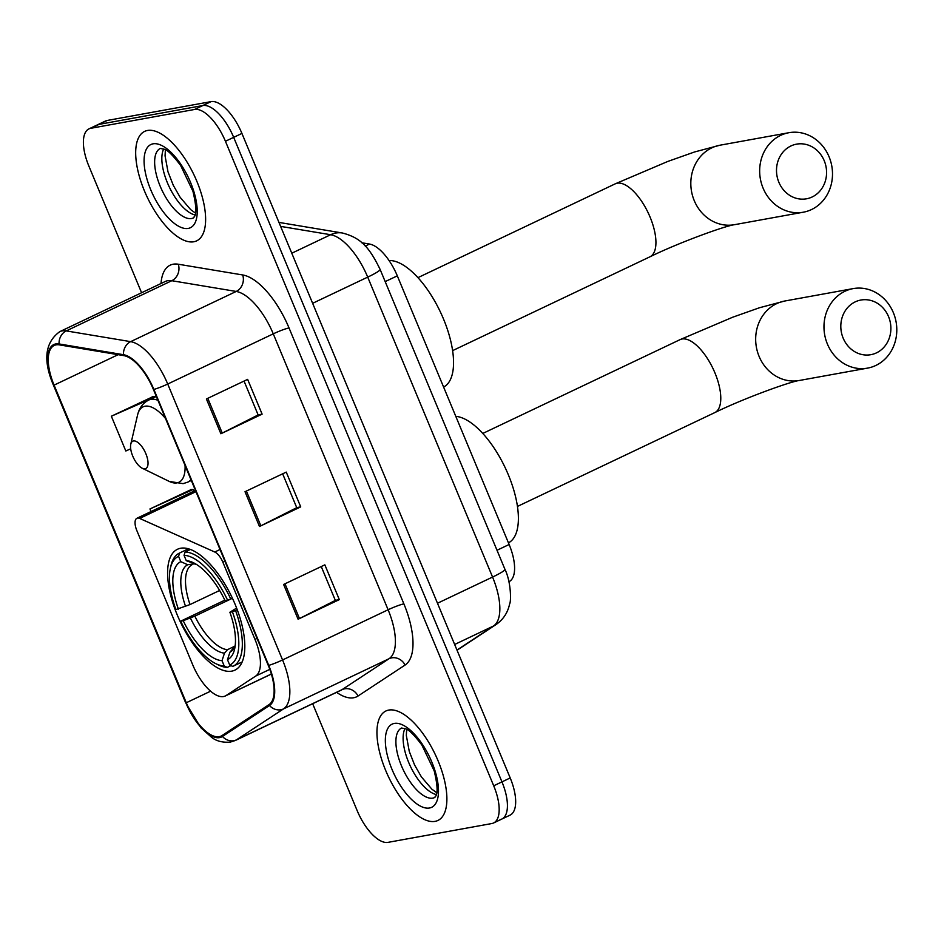 <?xml version="1.0" encoding="UTF-8"?>
<svg xmlns="http://www.w3.org/2000/svg" width="944" height="944" viewBox="0 0 944 944"><rect width="100%" height="100%" fill="white"/><g stroke="black" fill="none" stroke-linecap="round" stroke-linejoin="round"><path stroke-width="1.42" d="M223.551 696.542A37.878 16.19 -115.4 0 0 225.333 695.964A37.878 16.19 -115.4 0 0 226.171 695.492L255.694 676.069A37.878 16.19 -115.4 0 0 254.974 639.359L222.878 562.246A12.626 5.393 -115.4 0 0 214.748 552.004L139.665 518.433A12.626 5.393 -115.4 0 0 136.915 518.268A12.626 5.393 -115.4 0 0 136.868 530.658L192.682 664.729A37.878 16.19 -115.4 0 0 223.551 696.542M231.776 671.137A66.906 28.591 -115.4 0 0 234.938 670.122A66.906 28.591 -115.4 0 0 233.64 600.915A66.906 28.591 -115.4 0 0 180.623 548.252A66.906 28.591 -115.4 0 0 177.472 549.266A66.906 28.591 -115.4 0 0 178.77 618.473A66.906 28.591 -115.4 0 0 231.776 671.137M361.812 242.773L369.505 244.048A37.878 16.19 64.6 0 1 397.306 275.849L509.135 544.499A37.878 16.19 64.6 0 1 509.843 581.197L508.969 581.775M500.049 819.616A37.878 16.19 -115.4 0 0 501.842 819.05L510.079 815.132A37.878 16.19 -115.4 0 0 510.208 777.95L241.924 133.434A37.878 16.19 -115.4 0 0 211.055 101.633L107.25 120.454A37.878 16.19 -115.4 0 0 105.468 121.033L97.22 124.95A37.878 16.19 -115.4 0 1 99.014 124.384A37.878 16.19 -115.4 0 0 97.22 124.95L88.972 128.868A37.878 16.19 -115.4 0 0 88.854 166.05L141.588 292.746M501.842 819.05A37.878 16.19 -115.4 0 0 501.96 781.868L233.675 137.352A37.878 16.19 -115.4 0 0 202.807 105.551L99.014 124.384L202.807 105.551A37.878 16.19 -115.4 0 1 233.675 137.352L501.96 781.868A37.878 16.19 -115.4 0 1 501.842 819.05L493.594 822.967A37.878 16.19 -115.4 0 0 493.712 785.797L225.427 141.27A37.878 16.19 -115.4 0 0 194.558 109.469L90.766 128.301A37.878 16.19 -115.4 0 0 88.972 128.868M435.078 821.363A60.593 25.901 -115.4 0 0 437.933 820.454A60.593 25.901 -115.4 0 0 436.765 757.772A60.593 25.901 -115.4 0 0 388.751 710.077A60.593 25.901 -115.4 0 0 385.895 710.997A60.593 25.901 -115.4 0 0 387.064 773.679A60.593 25.901 -115.4 0 0 435.078 821.363A60.593 25.901 -115.4 0 0 437.933 820.454A60.593 25.901 -115.4 0 0 436.765 757.772A60.593 25.901 -115.4 0 0 388.751 710.077A60.593 25.901 -115.4 0 0 385.895 710.997A60.593 25.901 -115.4 0 0 387.064 773.679A60.593 25.901 -115.4 0 0 435.078 821.363M193.815 241.758A60.593 25.901 -115.4 0 0 196.671 240.85A60.593 25.901 -115.4 0 0 195.502 178.168A60.593 25.901 -115.4 0 0 147.488 130.473A60.593 25.901 -115.4 0 0 144.633 131.393A60.593 25.901 -115.4 0 0 145.801 194.075A60.593 25.901 -115.4 0 0 193.815 241.758A60.593 25.901 -115.4 0 0 196.671 240.85A60.593 25.901 -115.4 0 0 195.502 178.168A60.593 25.901 -115.4 0 0 147.488 130.473A60.593 25.901 -115.4 0 0 144.633 131.393A60.593 25.901 -115.4 0 0 145.801 194.075A60.593 25.901 -115.4 0 0 193.815 241.758M219.209 736.674A40.403 17.263 64.6 0 1 186.287 702.749L54.079 385.128A40.403 17.263 64.6 0 1 54.209 345.48A40.403 17.263 64.6 0 1 59.389 344.879L123.794 355.617A40.403 17.263 64.6 0 1 153.447 389.53L268.297 665.449A40.403 17.263 64.6 0 1 269.064 704.602L222.017 735.565A40.403 17.263 64.6 0 1 221.12 736.06A40.403 17.263 64.6 0 1 219.209 736.674M219.598 737.606A41.406 17.7 -115.4 0 0 222.465 736.462L269.512 705.51A41.406 17.7 -115.4 0 0 268.733 665.378L153.884 389.447A41.406 17.7 -115.4 0 0 123.487 354.696L59.083 343.946A41.406 17.7 -115.4 0 0 53.643 385.211L185.85 702.832A41.406 17.7 -115.4 0 0 219.598 737.606M152.657 396.799L111.345 416.221L125.823 450.996L130.697 448.801M191.254 489.535L149.954 508.958L151.028 511.554M312.665 703.728L357.139 810.566A37.878 16.19 -115.4 0 0 387.996 842.367L491.8 823.546A37.878 16.19 -115.4 0 0 493.594 822.967M283.613 584.454L324.842 564.842L339.321 599.617L298.092 619.229L283.613 584.454M206.406 398.982L247.635 379.37L262.113 414.145L220.884 433.756L206.406 398.982M245.015 491.718L286.244 472.106L300.723 506.881L259.482 526.492L245.015 491.718M300.723 506.881L296.723 507.612M282.657 473.817L296.746 507.671L260.851 525.82A10.101 1.05 157.4 0 1 259.482 526.492M262.113 414.145L258.113 414.876M244.048 381.081L258.137 414.935L222.253 433.084A10.101 1.05 157.4 0 1 220.884 433.756M339.321 599.617L335.321 600.349M321.255 566.553L335.344 600.408L299.46 618.556A10.101 1.05 157.4 0 1 298.092 619.229M149.954 508.958L193.237 489.464L193.945 491.14M193.237 489.464L190.771 489.547M111.345 416.221L154.816 397.164M154.639 396.728L152.173 396.81M888.528 316.582A27.777 24.945 79.7 0 0 855.229 301.868A27.777 24.945 79.7 0 0 843.169 338.153A27.777 24.945 79.7 0 0 876.469 352.867A27.777 24.945 79.7 0 0 888.528 316.582M827.404 344.041A40.403 36.285 -100.3 0 1 853.175 288.604A40.403 36.285 -100.3 0 1 893.366 312.676A40.403 36.285 -100.3 0 1 867.595 368.113A40.403 36.285 -100.3 0 1 827.404 344.041M237.263 609.789L232.413 611.783A60.097 25.677 -115.4 0 1 229.711 665.048L227.48 659.691A54.28 23.199 -115.4 0 0 234.584 649.165A54.28 23.199 -115.4 0 0 229.888 612.243L236.614 608.066M230.997 665.626L227.28 667.396L224.247 666.039A60.097 25.677 -115.4 0 1 215.916 663.715A60.097 25.677 -115.4 0 1 180.693 621.164L224.837 600.183M170.439 568.064A60.097 25.677 -115.4 0 1 178.569 556.299L179.655 552.983A62.623 26.762 -115.4 0 0 179.313 553.149A62.623 26.762 -115.4 0 0 171.076 565.291L170.439 568.064A60.097 25.677 -115.4 0 0 175.867 609.564L190.015 604.561L219.633 590.472M179.655 552.983L188.422 548.818M190.405 549.479L185.118 551.992L184.033 555.308A60.097 25.677 -115.4 0 1 227.587 600.183L230.749 599.003A62.623 26.762 -115.4 0 0 185.118 551.992M230.749 599.003L232.401 598.225M229.711 665.048L232.743 666.405A62.623 26.762 -115.4 0 0 233.085 666.24A62.623 26.762 -115.4 0 0 235.575 610.603M178.569 556.299L180.8 561.656A54.28 23.199 -115.4 0 0 178.392 609.116M227.587 600.183L225.061 600.644A54.28 23.199 -115.4 0 0 193.496 562.766A54.28 23.199 -115.4 0 0 186.263 560.665L184.033 555.308M229.888 612.243L232.413 611.783M193.662 563.946L187.679 564.736L180.8 561.656M186.263 560.665L196.694 564.559M232.885 648.717L229.947 652.162L227.48 659.691M508.45 542.859A69.431 29.677 -115.4 0 0 508.368 474.856A69.431 29.677 -115.4 0 0 455.799 416.363M215.916 663.715L218.477 664.965A62.623 26.762 -115.4 0 0 227.28 667.396M180.693 621.164L183.219 620.704A54.28 23.199 -115.4 0 0 222.017 660.682L224.247 666.039M232.425 598.272L194.842 616.149L183.219 620.704M222.017 660.682L224.483 653.154L227.421 649.708L234.938 646.133M824.218 160.692A27.777 24.945 79.7 0 0 790.93 145.966A27.777 24.945 79.7 0 0 778.859 182.251A27.777 24.945 79.7 0 0 812.159 196.977A27.777 24.945 79.7 0 0 824.218 160.692M763.094 188.151A40.403 36.285 -100.3 0 1 788.865 132.715A40.403 36.285 -100.3 0 1 829.068 156.775A40.403 36.285 -100.3 0 1 803.285 212.211A40.403 36.285 -100.3 0 1 763.094 188.151M133.493 440.966A15.151 6.478 -115.4 0 0 130.791 444.14A15.151 6.478 -115.4 0 0 133.434 457.663A15.151 6.478 -115.4 0 0 142.261 468.248A15.151 6.478 -115.4 0 0 145.081 468.79A15.151 6.478 -115.4 0 0 145.848 453.686A15.151 6.478 -115.4 0 0 133.493 440.966M443.597 387.064A69.431 29.677 -115.4 0 0 442.736 317.184A69.431 29.677 -115.4 0 0 389.046 260.52M226.171 695.492L271.365 674.004M508.934 581.634L509.843 581.197M497.004 550.258L509.135 544.499M385.176 281.607L397.306 275.849M365.245 246.077L369.505 244.048M254.974 639.359L257.039 638.392M255.694 676.069L269.819 669.355M222.878 562.246L224.932 561.267M214.748 552.004L220.035 549.491M139.665 518.433L195.963 491.659M510.208 777.95L493.712 785.797M107.25 120.454L90.766 128.301M211.055 101.633L194.558 109.469M241.924 133.434L225.427 141.27M456.967 650.05L493.511 625.99L454.654 644.481M504.946 569.338A25.252 2.62 157.4 0 1 492.567 577.055L367.712 277.123A50.504 21.582 -115.4 0 0 330.648 234.726A25.252 21.877 -80.5 0 1 342.412 233.003C360.431 237.699 369.01 246.596 380.102 269.394L504.946 569.338C510.94 581.398 511.341 601.21 509.607 604.007C507.766 612.715 503.223 619.571 495.989 624.598A25.252 22.786 -123.3 0 1 493.511 625.99A50.504 21.582 -115.4 0 0 492.567 577.055L437.485 603.251M280.616 226.383L330.648 234.726L291.779 253.216M380.102 269.394A25.252 2.62 157.4 0 1 367.712 277.123L312.629 303.307M186.287 702.749L210.606 691.185M161.011 283.507A63.118 26.975 64.6 0 1 173.189 264.202A63.118 26.975 64.6 0 1 178.298 264.226L242.702 274.964A63.118 26.975 64.6 0 1 289.029 327.946L403.89 603.877A63.118 26.975 64.6 0 1 405.082 665.048L358.036 696.011A63.118 26.975 64.6 0 1 336.595 692.341M59.083 343.946A12.626 10.939 -80.5 0 1 66.245 330.907L171.796 280.71A50.504 21.582 -115.4 0 0 167.702 280.698A50.504 21.582 -115.4 0 0 165.318 281.465L165.448 281.406M153.884 389.447A12.626 1.31 -22.6 0 0 167.713 384.031L282.563 659.95A50.504 21.582 64.6 0 1 283.519 708.897L236.472 739.848A50.504 21.582 64.6 0 1 235.351 740.485L340.902 690.288A50.504 21.582 -115.4 0 0 342.023 689.663L389.07 658.711A50.504 21.582 -115.4 0 0 388.114 609.765L273.264 333.846A50.504 21.582 -115.4 0 0 236.201 291.448L171.796 280.71A12.626 10.939 99.5 0 0 178.298 264.226M222.465 736.462A12.626 11.399 -123.3 0 0 236.472 739.848L342.023 689.663A12.626 11.399 56.7 0 1 358.036 696.011M403.89 603.877A12.626 1.31 157.4 0 0 388.114 609.765L282.563 659.95A12.626 1.31 157.4 0 1 268.733 665.378M123.487 354.696A12.626 10.939 -80.5 0 1 130.65 341.645A50.504 21.582 64.6 0 1 167.713 384.031L273.264 333.846A12.626 1.31 157.4 0 1 289.029 327.946M405.082 665.048A12.626 11.399 56.7 0 0 389.07 658.711L283.519 708.897A12.626 11.399 -123.3 0 1 269.512 705.51M53.643 385.211A12.626 1.31 157.4 0 1 53.407 385.081C42.846 360.278 44.97 342.46 59.767 331.651A50.504 21.582 64.6 0 1 66.245 330.907L130.65 341.645L236.201 291.448A12.626 10.939 99.5 0 0 242.702 274.964M235.351 740.485L230.395 742.078C222.843 742.716 216.672 741.205 211.869 737.559L200.836 727.718L185.626 702.702A12.626 1.31 -22.6 0 0 185.85 702.832M54.079 385.128L118.13 354.673M246.384 491.057L260.851 525.82M284.982 583.793L299.46 618.556M207.786 398.321L222.253 433.084M404.964 728.579A38.48 16.449 -115.4 0 0 410.463 766.41A38.48 16.449 -115.4 0 0 436.329 794.565M432.812 798.117A38.48 16.449 -115.4 0 0 434.629 797.538L435.208 796.996C434.063 796.288 440.706 798.058 434.216 770.906L421.862 745.005C414.133 734.857 408.681 729.464 405.507 728.827L401.578 728.025A38.48 16.449 -115.4 0 0 402.321 767.826A38.48 16.449 -115.4 0 0 432.812 798.117M394.309 723.434A46.055 19.682 -115.4 0 0 391.984 769.336A46.055 19.682 -115.4 0 0 429.52 808.005A46.055 19.682 -115.4 0 0 431.845 762.103A46.055 19.682 -115.4 0 0 394.309 723.434M759.106 356.431A40.403 36.285 79.7 0 0 799.308 380.491C790.588 381.494 743.99 398.262 714.82 412.587A40.403 17.263 64.6 0 0 714.95 372.927A40.403 17.263 64.6 0 0 682.028 339.002A40.403 17.263 64.6 0 0 680.117 339.616L732.697 317.219L759.436 307.756L784.877 300.994A40.403 36.285 79.7 0 0 759.106 356.431M187.679 564.736A48.557 20.756 -115.4 0 0 185.567 606.437M196.529 564.465A48.557 20.756 -115.4 0 0 193.142 563.745M229.947 652.162A48.557 20.756 -115.4 0 0 235.186 645.743M192.033 564.713A46.716 19.966 -115.4 0 0 190.015 604.561M190.393 618.025A48.557 20.756 -115.4 0 0 224.483 653.154M194.842 616.149A46.716 19.966 -115.4 0 0 227.421 649.708M694.253 200.635A40.403 36.285 79.7 0 0 734.456 224.696C725.735 225.687 679.137 242.466 649.968 256.792A40.403 17.263 64.6 0 0 650.097 217.132A40.403 17.263 64.6 0 0 617.175 183.207A40.403 17.263 64.6 0 0 615.264 183.82L667.845 161.424L694.583 151.96L720.036 145.199A40.403 36.285 79.7 0 0 694.253 200.635M165.471 418.44A41.748 17.842 -115.4 0 0 145.046 406.215A41.748 17.842 -115.4 0 0 137.588 414.947L130.791 444.14M142.261 468.248L169.188 481.393A41.748 17.842 -115.4 0 0 176.965 482.891A41.748 17.842 -115.4 0 0 185.059 465.486M157.943 400.327A45.454 19.423 -115.4 0 0 150.922 399.347A45.454 19.423 -115.4 0 0 148.774 400.044C143.016 402.923 139.287 407.891 137.588 414.947M191.302 480.472L187.809 482.124A45.454 19.423 -115.4 0 0 190.948 479.611M163.69 148.975A38.48 16.449 -115.4 0 0 169.2 186.806A38.48 16.449 -115.4 0 0 195.066 214.961M191.538 218.512A38.48 16.449 -115.4 0 0 193.355 217.934L193.945 217.391C192.8 216.683 199.444 218.453 192.942 191.302L180.599 165.401C172.87 155.253 167.418 149.86 164.244 149.223L160.315 148.432A38.48 16.449 -115.4 0 0 161.058 188.234A38.48 16.449 -115.4 0 0 191.538 218.512M153.046 143.83A46.055 19.682 -115.4 0 0 150.721 189.732A46.055 19.682 -115.4 0 0 188.257 228.413A46.055 19.682 -115.4 0 0 190.582 182.499A46.055 19.682 -115.4 0 0 153.046 143.83M225.333 695.964L271.388 674.063M136.915 518.268L195.443 490.432M278.964 222.418L342.412 233.003M495.989 624.598L457.049 650.227M53.407 385.081L185.626 702.702M59.767 331.651L165.318 281.465M406.663 729.417L406.321 735.423L409.271 751.424L414.569 764.947L421.402 776.9L431.915 789.219L436.753 792.712M784.877 300.994L853.175 288.604M482.773 433.449L680.117 339.616M188.411 548.818L179.313 553.149M242.195 661.921L233.085 666.24M235.209 645.554L232.661 648.835M799.308 380.491L867.595 368.113M517.465 506.421L714.82 412.587M720.036 145.199L788.865 132.715M417.921 277.654L615.264 183.82M187.809 482.124L183.089 483.647L169.188 481.393M156.326 396.445L148.774 400.044M734.456 224.696L803.285 212.211M452.613 350.625L649.968 256.792M165.389 149.813L165.058 155.819L167.997 171.832L173.307 185.343L180.127 197.296L190.653 209.615L195.491 213.108"/></g></svg>
